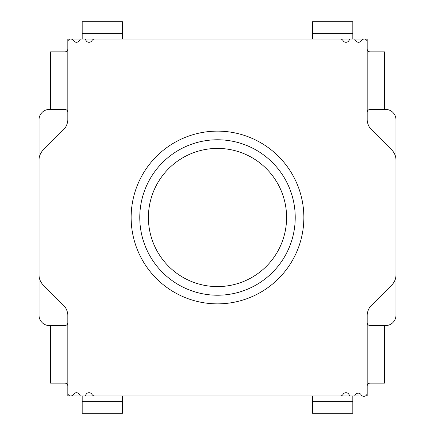 <?xml version="1.0" encoding="UTF-8"?>
<svg xmlns="http://www.w3.org/2000/svg" width="435" height="435" viewBox="0 0 435 435"><rect width="100%" height="100%" fill="white"/><g stroke="black" fill="none" stroke-linecap="round" stroke-linejoin="round"><path stroke-width="0.65" d="M233.242 293.614A77.724 77.724 0 0 0 293.614 201.758A77.724 77.724 0 0 0 201.758 141.386A77.724 77.724 0 0 0 141.386 233.242A77.724 77.724 0 0 0 233.242 293.614M122.501 33.267L122.501 21.75L82.204 21.75L82.204 33.267L122.501 33.267L122.501 39.02L67.811 39.02L67.811 112.328C67.632 110.572 66.669 109.615 64.929 109.446L49.383 109.435A10.364 10.364 0 0 0 39.02 119.799L39.02 274.871A14.393 14.393 0 0 0 43.239 285.045L63.592 305.403A14.393 14.393 0 0 1 67.811 315.582L67.811 386.003C67.632 384.252 66.669 383.289 64.929 383.126L50.536 383.126L50.536 325.554L64.929 325.554C66.669 325.385 67.632 324.428 67.811 322.672M67.811 386.003L67.811 395.98L122.501 395.98L122.501 413.25L82.204 413.25L82.204 395.98L84.76 395.98A0.576 0.576 0 0 0 85.249 395.703L86.13 394.251A3.475 3.475 0 0 1 91.899 394.251A3.241 3.241 0 0 0 94.759 395.98L352.796 395.98L352.796 401.733L312.499 401.733L312.499 413.25L352.796 413.25L352.796 401.733M365.465 395.98L367.189 395.98L367.189 386.003C367.368 384.252 368.331 383.289 370.071 383.126L384.464 383.126L384.464 325.565L385.617 325.565A10.364 10.364 0 0 0 395.98 315.201L395.98 160.129A14.393 14.393 0 0 0 391.761 149.955L371.408 129.597A14.393 14.393 0 0 1 367.189 119.418L367.189 48.997C367.368 50.748 368.331 51.711 370.071 51.874L384.464 51.874L384.464 109.435L385.617 109.435A10.364 10.364 0 0 1 395.98 119.799L395.98 160.129M367.189 41.901A2.876 2.876 0 0 0 364.312 39.02L367.189 39.02L367.189 48.997L367.189 39.02L312.499 39.02L312.499 21.75L352.796 21.75L352.796 39.02L350.24 39.02A0.576 0.576 0 0 0 349.751 39.297L348.87 40.749A3.475 3.475 0 0 1 343.101 40.749A3.241 3.241 0 0 0 340.241 39.02L94.759 39.02A3.241 3.241 0 0 0 91.899 40.749A3.475 3.475 0 0 1 86.13 40.749L85.249 39.297A0.576 0.576 0 0 0 84.76 39.02L82.204 39.02L82.204 33.267M384.464 109.435L370.071 109.446C368.331 109.615 367.368 110.572 367.189 112.328M384.464 325.565L370.071 325.554C368.331 325.385 367.368 324.428 367.189 322.672L367.189 315.582A14.393 14.393 0 0 1 371.408 305.403L391.761 285.045A14.393 14.393 0 0 0 395.98 274.871M312.499 401.733L312.499 395.98L340.241 395.98A3.241 3.241 0 0 0 343.101 394.251A3.475 3.475 0 0 1 348.87 394.251L349.751 395.703A0.576 0.576 0 0 0 350.24 395.98L358.554 395.98M50.536 325.565L49.383 325.565A10.364 10.364 0 0 1 39.02 315.201L39.02 274.871M67.811 393.099A2.876 2.876 0 0 0 70.688 395.98L67.811 395.98M367.189 322.672L367.189 395.98M67.811 39.02L70.688 39.02A2.876 2.876 0 0 0 67.811 41.901M67.811 48.997C67.632 50.748 66.669 51.711 64.929 51.874L50.536 51.874L50.536 109.435M67.811 112.328L67.811 119.418A14.393 14.393 0 0 1 63.592 129.597L43.239 149.955A14.393 14.393 0 0 0 39.02 160.129M217.5 303.858A86.358 86.358 0 0 1 142.707 174.321A86.358 86.358 0 0 1 292.293 174.321A86.358 86.358 0 0 1 217.5 303.858M354.28 395.98A0.576 0.576 0 0 0 354.775 395.703L355.667 394.251A3.475 3.475 0 0 1 361.05 394.632A3.262 3.262 0 0 0 367.189 393.099M70.688 395.98A3.262 3.262 0 0 0 73.564 394.251A3.475 3.475 0 0 1 79.333 394.251L80.225 395.703A0.576 0.576 0 0 0 80.72 395.98M80.72 39.02A0.576 0.576 0 0 0 80.225 39.297L79.333 40.749A3.475 3.475 0 0 1 73.564 40.749A3.262 3.262 0 0 0 70.688 39.02M364.312 39.02A3.262 3.262 0 0 0 361.436 40.749A3.475 3.475 0 0 1 355.667 40.749L354.775 39.297A0.576 0.576 0 0 0 354.28 39.02M231.491 285.159A69.089 69.089 0 0 1 151.913 195.788A69.089 69.089 0 0 1 269.096 171.553A69.089 69.089 0 0 1 231.491 285.159M82.204 401.733L122.501 401.733M352.796 33.267L312.499 33.267"/></g></svg>
